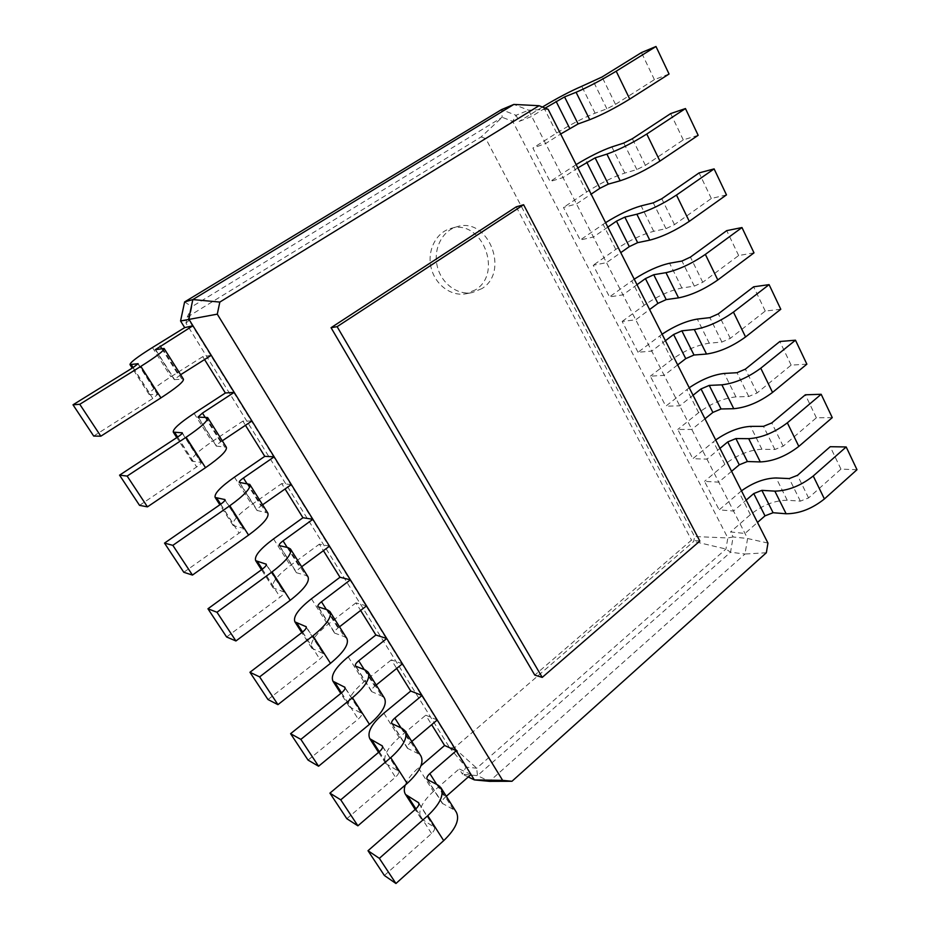 <?xml version="1.0" encoding="UTF-8"?>
<svg xmlns="http://www.w3.org/2000/svg" width="930" height="930" viewBox="0 0 930 930"><rect width="100%" height="100%" fill="white"/><g stroke="black" fill="none" stroke-linecap="round" stroke-linejoin="round"><path stroke-width="0.7" stroke-dasharray="4.65 3.49" d="M699.837 541.074L691.525 540.109L534.773 675.099M516.243 206.844L691.525 540.109M548.142 109.31L528.566 110.205L513.848 104.427M767.959 543.085L747.581 538.517L528.566 110.205L516.022 115.285L501.468 109.635L502.177 117.296L191.917 306.679L189.011 320.385L465.907 767.111L476.718 768.203L725.946 549.025L727.83 537.959L512.709 121.353L502.177 117.296L481.147 136.919L187.232 317.153L185.965 323.128L449.481 747.476L454.27 747.987L693.734 541.423L694.571 536.529L485.82 138.663L481.147 136.919M766.343 552.757L744.988 554.024L747.581 538.517L733.119 536.947L730.55 531.96L745 533.46L757.497 522.451M468.255 776.969L462.466 774.202L477.439 775.667L489.506 781.34L744.988 554.024L730.538 552.234L733.119 536.947L727.83 537.959L694.571 536.529M545.154 108.124L531.739 116.413L519.161 121.4L516.022 115.285L512.709 121.353L485.82 138.663M741.477 490.831L719.169 509.861L733.538 511.047L746.174 500.108M577.832 167.9L563.01 177.572L550.118 181.524L532.89 148.056L545.608 143.546L560.662 134.013M731.585 471.312L718.762 482.147L704.51 481.368L719.169 509.861M715.693 439.96L692.827 458.699L706.998 459.129L719.96 448.376M607.836 227.106L593.41 237.022L580.227 239.998L563.475 207.46L576.495 203.937L591.131 194.149M704.975 418.802L691.815 429.462L677.772 429.462L692.827 458.699M689.246 387.764L665.799 406.189L679.737 405.84L693.048 395.262M637.015 284.685L622.984 294.845L609.522 296.903L593.224 265.224L606.523 262.667L620.775 252.635M677.656 364.897L664.16 375.36L650.337 376.173L665.799 406.189M662.102 334.184L638.038 352.272L651.744 351.098L665.403 340.717M638.038 352.272L622.158 321.443L635.736 319.781L649.605 309.527M471.033 774.527L459.176 768.912L462.466 774.202L465.907 767.111L449.481 747.476M180.641 374.709L174.27 379.626L183.443 379.161M446.307 796.289L444.935 797.498C442.413 799.858 441.529 801.8 442.273 803.334L453.212 809.391L456.281 812.111M211.25 355.318L202.752 356.655L204.565 359.55M437.24 719.983L425.766 715.193L431.671 724.691M222.293 440.808L220.643 441.913C217.574 444.017 216.132 445.412 216.318 446.098L226.339 447.225M411.781 741.489L410.363 742.686C407.759 745.011 406.794 746.883 407.456 748.301L418.012 753.567L420.918 755.997M251.937 420.976L242.858 421.127L245.462 425.312M402.411 663.799L391.356 659.87L396.68 668.438M262.609 504.792L261.016 505.92C258.052 508.071 256.715 509.582 257.006 510.43L267.817 513.058M376.197 685.026L374.732 686.201C372.047 688.491 371 690.281 371.582 691.571L381.707 695.989L384.45 698.128M291.346 484.565L281.709 483.588L285.068 488.982M366.525 605.883L355.911 602.884L360.619 610.452M301.669 566.754L300.111 567.904C297.251 570.113 296.007 571.718 296.414 572.717L305.586 575.275L307.958 576.751M339.508 626.808L338.009 627.971C335.23 630.226 334.091 631.923 334.579 633.074L344.251 636.585L346.809 638.399M329.522 546.166L319.374 544.155L323.431 550.665M454.27 747.987L476.718 768.203L477.439 775.667L730.538 552.234L725.946 549.025L693.734 541.423M184.617 301.936L191.917 306.679L187.232 317.153M180.56 320.966L189.011 320.385L185.965 323.128M856.995 469.708L840.952 469.127L808.577 497.934L800.358 501.142L787.222 500.247C774.62 500.41 762.344 505.199 750.394 514.627L730.55 531.96M542.434 107.043L519.161 121.4M669.054 74.016L654.406 79.631L615.486 104.369L606.883 108.81L595.095 113.181C583.482 117.808 570.695 124.422 556.71 133.013L532.89 148.056M832.257 417.628L816.366 417.803L783.165 446.144L774.888 449.504L761.903 449.248C749.406 449.946 737.06 454.968 724.854 464.303L704.51 481.368M576.158 164.598L550.118 181.524M698.163 135.303L683.271 139.884L645.397 165.342L636.852 169.574L624.821 173.061C613.033 176.956 600.303 183.268 586.656 192.01L563.475 207.46M806.868 364.165L791.139 365.13L757.078 392.972L748.743 396.494L735.932 396.901C723.552 398.18 711.125 403.434 698.651 412.676L677.772 429.462M605.581 222.665L580.227 239.998M726.47 194.893L711.334 198.497L674.483 224.618L665.985 228.652L653.732 231.314C641.781 234.5 629.133 240.533 615.788 249.403L593.224 265.224M780.782 309.26L765.25 311.062L730.294 338.369L721.901 342.054L709.265 343.182C697.012 345.053 684.503 350.552 671.751 359.678L650.337 376.173M634.213 279.174L609.522 296.903M753.998 252.855L738.653 255.529L702.766 282.267L694.326 286.126L681.876 287.998C669.763 290.509 657.185 296.275 644.141 305.284L622.158 321.443M384.381 875.479L431.543 833.513C434.194 830.978 435.124 828.897 434.31 827.27L420.965 818.516C417.535 811.309 421.674 802.288 433.38 791.453L459.176 768.912M93.686 436.054L152.787 398.493L157.751 394.39L149.219 394.587C148.998 392.146 156.228 386.206 170.922 376.766L202.752 356.655M405.259 785.048C407.421 779.387 411.816 773.667 418.465 767.889L421.023 765.704M346.82 818.702L395.448 777.189C398.191 774.69 399.202 772.691 398.482 771.179L385.683 763.472C382.625 756.822 387.136 748.15 399.214 737.467L425.766 715.193M139.535 505.35L196.66 466.953C199.927 464.698 201.45 463.198 201.24 462.466L191.871 461.117C191.092 457.851 197.811 451.375 212.017 441.68L242.858 421.127M308.051 760.089L358.213 719.076C361.049 716.612 362.154 714.705 361.526 713.333L349.308 706.73C346.658 700.674 351.563 692.373 364.014 681.864L391.356 659.87M183.803 572.287L239.068 533.134C242.219 530.821 243.625 529.205 243.3 528.298L233.139 525.508C231.849 521.463 238.068 514.488 251.809 504.56L281.709 483.588M267.991 699.546L319.781 659.091C322.71 656.673 323.919 654.86 323.373 653.627L311.794 648.222C309.574 642.781 314.886 634.899 327.755 624.565L355.911 602.884M226.606 636.98L280.081 597.141C283.127 594.77 284.429 593.061 283.987 591.98L273.094 587.841C271.316 583.075 277.07 575.624 290.369 565.487L319.374 544.155M840.952 469.127L830.211 446.702M654.406 79.631L641.456 52.58M816.366 417.803L805.345 394.797M683.271 139.884L670.669 113.576M791.139 365.13L779.828 341.508M711.334 198.497L699.081 172.91M765.25 311.062L753.637 286.812M738.653 255.529L726.725 230.628M475.521 289.811L465.907 293.787C451.224 296.682 435.077 284.754 431.101 267.642C426.951 250.577 436.065 232.488 450.62 228.524C481.728 218.19 503.514 272.967 475.521 289.811M481.938 288.591L472.254 292.59C457.49 295.507 441.239 283.464 437.24 266.201C433.055 248.984 442.238 230.745 456.886 226.757C488.18 216.353 510.082 271.618 481.938 288.591M161.739 348.518L178.932 375.79M436.705 784.455L444.935 797.498M204.96 417.047L220.643 441.913M401.063 727.946L410.363 742.686M246.764 483.321L261.016 505.92M364.304 669.67L374.732 686.201M287.219 547.456L300.111 567.904M326.372 609.534L338.009 627.971M155.647 349.692L174.619 379.684M427.707 779.852L442.901 803.892M198.369 417.221L216.713 446.237M392.39 724.028L408.061 748.801M239.696 482.565L257.447 510.651M355.992 666.461L372.151 692.013M279.697 545.829L296.891 573.02M318.444 607.092L335.114 633.446M750.394 514.627L739.234 492.644M787.222 500.247L776.166 477.974M800.358 501.142L789.233 478.578M808.577 497.934L797.487 475.311M556.71 133.013L543.271 106.532M595.095 113.181L581.75 86.292M606.883 108.81L593.433 81.526M615.486 104.369L602.047 76.992M724.854 464.303L713.403 441.75M761.903 449.248L750.557 426.382M774.888 449.504L763.472 426.347M783.165 446.144L771.772 422.929M586.656 192.01L573.577 166.249M624.821 173.061L611.847 146.917M636.852 169.574L623.774 143.046M645.397 165.342L632.342 138.733M698.651 412.676L686.898 389.531M735.932 396.901L724.284 373.442M748.743 396.494L737.025 372.709M757.078 392.972L745.383 369.129M615.788 249.403L603.07 224.339M653.732 231.314L641.119 205.879M665.985 228.652L653.267 202.868M674.483 224.618L661.776 198.741M671.751 359.678L659.696 335.916M709.265 343.182L697.302 319.083M721.901 342.054L709.857 317.63M730.294 338.369L718.274 313.875M644.141 305.284L631.761 280.883M681.876 287.998L669.588 263.248M694.326 286.126L681.946 261.039M702.766 282.267L690.42 257.099M152.427 347.529L170.922 376.766M133.118 367.548L150.625 394.89M138.035 363.979L157.414 394.32M133.002 367.617L152.787 398.493M162.518 348.366L181.745 378.87M418.465 767.889L433.38 791.453M415.884 808.868L423.603 820.911M418.977 803.648L433.706 826.712M415.791 808.937L431.543 833.513M437.856 785.036L453.212 809.391M194.103 413.373L212.017 441.68M177.642 437.042L193.498 461.78M182.257 433.182L200.868 462.315M177.537 437.112L196.66 466.953M205.809 417.024L224.397 446.516M383.858 713.205L399.214 737.467M379.3 751.765L388.182 765.623M382.602 746.732L397.912 770.691M379.208 751.847L395.448 777.189M402.167 728.446L418.012 753.567M234.453 477.137L251.809 504.56M220.677 504.211L234.965 526.508M225.002 500.084L242.881 528.066M220.584 504.281L239.068 533.134M247.671 483.426L265.655 511.942M348.192 656.859L364.014 681.864M341.543 692.838L351.656 708.625M345.088 688.014L360.98 712.892M341.45 692.92L358.213 719.076M365.362 670.077L381.707 695.989M273.548 538.912L290.369 565.487M262.295 569.16L275.106 589.155M266.34 564.777L283.522 591.678M262.202 569.241L280.081 597.141M288.172 547.665L305.586 575.275M311.445 598.792L327.755 624.565M302.564 632.005L313.98 649.838M306.342 627.39L322.873 653.255M302.471 632.086L319.781 659.091M327.383 609.848L344.251 636.585M174.27 379.626L155.322 349.668M442.273 803.334L427.079 779.317M216.318 446.098L197.985 417.117M407.456 748.301L391.809 723.552M257.006 510.43L239.266 482.379M371.582 691.571L355.446 666.054M296.414 572.717L279.233 545.561M334.579 633.074L317.932 606.755M149.219 394.587L132.234 368.094M157.751 394.39L138.128 363.688M420.965 818.516L415.175 809.484M434.31 827.27L418.686 802.799M191.871 461.117L176.793 437.612M201.24 462.466L182.292 432.799M385.683 763.472L378.568 752.382M398.482 771.179L382.358 745.953M233.139 525.508L219.852 504.781M243.3 528.298L224.967 499.596M349.308 706.73L340.787 693.443M361.526 713.333L344.891 687.293M273.094 587.841L261.493 569.753M283.987 591.98L266.247 564.219M311.794 648.222L301.785 632.598M323.373 653.627L306.202 626.75M465.907 293.787L472.254 292.59M450.62 228.524L456.886 226.757"/><path stroke-width="1.4" d="M542.225 677.4L699.837 541.074L523.613 204.728L337.113 326.663L542.225 677.4L534.773 675.099L331.057 327.697L337.113 326.663M523.613 204.728L516.243 206.844L331.057 327.697M539.063 105.706L219.829 302.076L217.283 314.154L502.642 780.375L511.977 781.27L766.343 552.757L767.959 543.085L548.142 109.31L539.063 105.706L513.848 104.427L192.835 299.576L188.72 318.955L474.358 779.898L489.506 781.34L511.977 781.27M219.829 302.076L192.835 299.576L184.617 301.936L180.56 320.966L184.698 327.627L192.929 325.744L155.322 349.668L164.11 348.471C164.343 350.459 156.589 356.434 140.825 366.385L79.771 404.294L73.005 404.794L133.002 367.617L138.128 363.688L129.991 364.607C130.026 362.537 137.501 356.853 152.427 347.529L184.698 327.627M217.283 314.154L180.56 320.966M502.642 780.375L474.358 779.898L468.255 776.969M513.848 104.427L501.468 109.635L184.617 301.936M757.497 522.451L764.995 515.859L773.086 512.721L786.129 513.767C799.265 513.732 812.029 508.803 824.41 498.957L856.995 469.708L846.184 446.958L830.211 446.702L797.487 475.311L789.233 478.578L776.166 477.974C764.867 478.183 753.3 482.472 741.477 490.831M746.174 500.108L753.753 493.563L761.868 490.354L774.841 491.133C787.942 490.842 800.73 485.809 813.239 475.997L846.184 446.958M560.662 134.013L578.111 123.946L589.748 119.703C601.861 114.913 615.195 108.031 629.761 99.068L669.054 74.016L655.987 46.5L641.456 52.58L602.047 76.992L581.75 86.292C570.23 91.268 557.396 98.01 543.271 106.532L542.434 107.043M545.154 108.124L564.557 96.918L576.077 92.268C588.097 87.118 601.477 80.096 616.195 71.203L655.987 46.5M731.585 471.312L739.269 464.814L747.406 461.524L760.298 461.931C773.33 461.327 786.164 456.142 798.823 446.4L832.257 417.628L821.167 394.285L805.345 394.797L771.772 422.929L763.472 426.347L750.557 426.382C739.362 427.114 727.748 431.636 715.693 439.96M719.96 448.376L727.737 441.936L735.897 438.565L748.708 438.681C761.693 437.821 774.574 432.531 787.35 422.825L821.167 394.285M591.131 194.149L599.897 188.29L608.29 184.128L620.182 180.769C632.481 176.77 645.734 170.213 659.951 161.088L698.163 135.303L685.457 108.554L670.669 113.576L632.342 138.733L623.774 143.046L611.847 146.917C601.35 150.637 589.446 156.531 576.158 164.598M577.832 167.9L595.119 157.856L606.895 154.113C619.113 149.777 632.4 143.081 646.769 134.025L685.457 108.554M704.975 418.802L712.868 412.42L721.052 408.968L733.77 408.712C746.685 407.491 759.601 402.062 772.551 392.425L806.868 364.165L795.476 340.194L779.828 341.508L745.383 369.129L737.025 372.709L724.284 373.442C713.205 374.697 701.522 379.475 689.246 387.764M693.048 395.262L701.022 388.926L709.241 385.404L721.878 384.834C734.723 383.346 747.685 377.801 760.763 368.21L795.476 340.194M620.775 252.635L629.308 246.624L637.643 242.66L649.768 240.138C662.241 236.894 675.413 230.64 689.293 221.363L726.47 194.893L714.112 168.888L699.081 172.91L661.776 198.741L653.267 202.868L641.119 205.879C630.447 208.936 618.601 214.528 605.581 222.665M607.836 227.106L616.462 221.154L624.832 217.108L636.852 214.214C649.245 210.645 662.462 204.263 676.482 195.056L714.112 168.888M677.656 364.897L685.759 358.631L694.001 355.016L706.533 354.039C719.309 352.179 732.317 346.495 745.558 336.962L780.782 309.26L769.087 284.638L753.637 286.812L718.274 313.875L709.857 317.63L697.302 319.083C686.352 320.908 674.61 325.942 662.102 334.184M665.403 340.717L673.599 334.509L681.864 330.813L694.303 329.511C707.021 327.372 720.064 321.559 733.445 312.085L769.087 284.638M649.605 309.527L657.905 303.389L666.206 299.6L678.54 297.867C691.164 295.345 704.254 289.37 717.809 279.965L753.998 252.855L741.977 227.548L726.725 230.628L690.42 257.099L681.946 261.039L669.588 263.248C658.777 265.678 646.989 270.979 634.213 279.174M637.015 284.685L645.42 278.605L653.732 274.734L665.973 272.664C678.54 269.828 691.664 263.736 705.359 254.39L741.977 227.548M211.25 355.318L180.641 374.709M431.671 724.691L444.598 745.476L456.281 750.731L429.846 773.586C427.289 775.922 426.37 777.84 427.079 779.317L437.856 785.036L440.855 787.64C444.412 794.72 440.041 804.066 427.765 815.68L379.347 858.344L368.001 850.717L415.791 808.937C418.488 806.426 419.453 804.38 418.686 802.799L405.573 794.499C403.992 792.081 403.887 788.931 405.259 785.048M471.033 774.527L446.307 796.289M207.646 417.558C208.46 420.441 201.275 427.01 186.093 437.263L205.518 467.685C220.457 457.293 227.397 450.48 226.339 447.225L207.646 417.558L197.985 417.117L202.461 413.083L234.197 392.344L225.374 393.006L204.565 359.55M251.937 420.976L222.293 440.808M422.046 695.466L394.82 718.041C392.181 720.355 391.181 722.192 391.809 723.552L402.167 728.446L405.015 730.759C408.177 737.258 403.411 746.22 390.716 757.659L340.752 799.835L329.918 793.139L379.208 751.847C381.998 749.359 383.044 747.394 382.358 745.953L369.815 738.722C366.932 732.317 371.616 723.819 383.858 713.205L410.746 691.048L422.046 695.466M437.24 719.983L411.781 741.489M249.74 484.367C251.088 488.064 244.451 495.19 229.815 505.734L248.577 535.11C262.981 524.462 269.398 517.103 267.817 513.058L249.74 484.367L239.266 482.379C239.022 481.601 240.393 480.147 243.404 478.008L274.164 456.828L264.771 456.351L245.462 425.312M396.68 668.438L410.746 691.048M291.346 484.565L262.609 504.792M386.752 638.526L358.713 660.8C355.992 663.078 354.9 664.822 355.446 666.054L365.362 670.077L368.036 672.076C370.791 677.947 365.595 686.503 352.447 697.744L300.867 739.385L290.59 733.689L341.45 692.92C344.333 690.479 345.483 688.607 344.891 687.293L332.952 681.213C330.476 675.413 335.556 667.298 348.192 656.859L375.883 635.004L386.752 638.526M402.411 663.799L376.197 685.026M290.462 548.979C292.311 553.455 286.184 561.092 272.072 571.892L290.218 600.292C304.11 589.399 310.016 581.541 307.958 576.751L290.462 548.979L288.172 547.665L279.233 545.561C278.872 544.62 280.151 543.062 283.057 540.876L312.875 519.3L302.948 517.731L285.068 488.982M360.619 610.452L375.883 635.004M329.522 546.166L301.669 566.754M350.389 579.832L321.478 601.768C318.665 604 317.479 605.663 317.932 606.755L327.383 609.848L329.871 611.522C332.196 616.718 326.546 624.832 312.922 635.853L259.633 676.889L249.949 672.274L302.471 632.086C305.447 629.691 306.691 627.913 306.202 626.75L294.915 621.879C292.88 616.741 298.391 609.045 311.445 598.792L339.973 577.263L350.389 579.832M366.525 605.883L339.508 626.808M323.431 550.665L339.973 577.263M440.855 787.64L456.281 812.111C459.99 819.446 455.805 828.956 443.703 840.639L395.948 883.5L384.381 875.479L368.001 850.717M164.11 348.471L183.443 379.161C183.942 381.544 176.444 387.787 160.937 397.877L100.824 436.193L93.686 436.054L73.005 404.794M421.023 765.704L444.598 745.476M186.093 437.263L127.143 476.079L119.563 475.16L177.537 437.112C180.862 434.88 182.443 433.45 182.292 432.799L173.271 432.125C172.736 429.207 179.676 422.964 194.103 413.373L225.374 393.006M405.015 730.759L420.918 755.997C424.254 762.763 419.674 771.9 407.166 783.42L357.887 825.817L346.82 818.702L329.918 793.139M205.518 467.685L147.452 506.862L139.535 505.35L119.563 475.16M229.815 505.734L172.841 545.352L164.517 543.108L220.584 504.281C223.781 501.991 225.246 500.433 224.967 499.596L215.144 497.434C214.074 493.725 220.515 486.96 234.453 477.137L264.771 456.351M368.036 672.076L384.45 698.128C387.392 704.277 382.393 713.019 369.443 724.342L318.572 766.227L308.051 760.089L290.59 733.689M248.577 535.11L192.452 575.077L183.803 572.287L164.517 543.108M272.072 571.892L216.981 612.254L207.948 608.778L262.202 569.241C265.294 566.893 266.643 565.219 266.247 564.219L255.669 560.662C254.099 556.21 260.063 548.956 273.548 538.912L302.948 517.731M329.871 611.522L346.809 638.399C349.331 643.897 343.879 652.209 330.476 663.334L277.942 704.649L267.991 699.546L249.949 672.274M290.218 600.292L235.929 640.968L226.606 636.98L207.948 608.778M79.771 404.294L100.824 436.193M379.347 858.344L395.948 883.5M127.143 476.079L147.452 506.862M340.752 799.835L357.887 825.817M172.841 545.352L192.452 575.077M300.867 739.385L318.572 766.227M216.981 612.254L235.929 640.968M259.633 676.889L277.942 704.649M764.995 515.859L753.753 493.563M569.672 128.305L556.094 101.37M739.269 464.814L727.737 441.936M599.897 188.29L586.702 162.099M712.868 412.42L701.022 388.926M629.308 246.624L616.462 221.154M685.759 358.631L673.599 334.509M657.905 303.389L645.42 278.605M160.134 345.995L161.739 348.518M429.846 773.586L436.705 784.455M202.461 413.083L204.96 417.047M394.82 718.041L401.063 727.946M243.404 478.008L246.764 483.321M358.713 660.8L364.304 669.67M283.057 540.876L287.219 547.456M321.478 601.768L326.372 609.534M773.086 512.721L761.868 490.354M578.111 123.946L564.557 96.918M747.406 461.524L735.897 438.565M608.29 184.128L595.119 157.856M721.052 408.968L709.241 385.404M637.643 242.66L624.832 217.108M694.001 355.016L681.864 330.813M666.206 299.6L653.732 274.734M824.41 498.957L813.239 475.997M786.129 513.767L774.841 491.133M629.761 99.068L616.195 71.203M589.748 119.703L576.077 92.268M798.823 446.4L787.35 422.825M760.298 461.931L748.708 438.681M659.951 161.088L646.769 134.025M620.182 180.769L606.895 154.113M772.551 392.425L760.763 368.21M733.77 408.712L721.878 384.834M689.293 221.363L676.482 195.056M649.768 240.138L636.852 214.214M745.558 336.962L733.445 312.085M706.533 354.039L694.303 329.511M717.809 279.965L705.359 254.39M678.54 297.867L665.973 272.664M131.316 364.734L133.118 367.548M140.825 366.385L160.937 397.877M408.142 796.789L415.884 808.868M418.093 802.276L418.977 803.648M427.765 815.68L443.703 840.639M174.805 432.624L177.642 437.042M372.244 740.768L379.3 751.765M381.8 745.476L382.602 746.732M390.716 757.659L407.166 783.42M216.888 498.294L220.677 504.211M224.572 499.398L225.002 500.084M335.23 682.98L341.543 692.838M344.367 686.886L345.088 688.014M352.447 697.744L369.443 724.342M257.598 561.836L262.295 569.16M265.806 563.94L266.34 564.777M297.03 623.367L302.564 632.005M305.714 626.402L306.342 627.39M312.922 635.853L330.476 663.334M132.234 368.094L129.991 364.607M415.175 809.484L405.573 794.499M176.793 437.612L173.271 432.125M378.568 752.382L369.815 738.722M219.852 504.781L215.144 497.434M340.787 693.443L332.952 681.213M261.493 569.753L255.669 560.662M301.785 632.598L294.915 621.879"/></g></svg>
